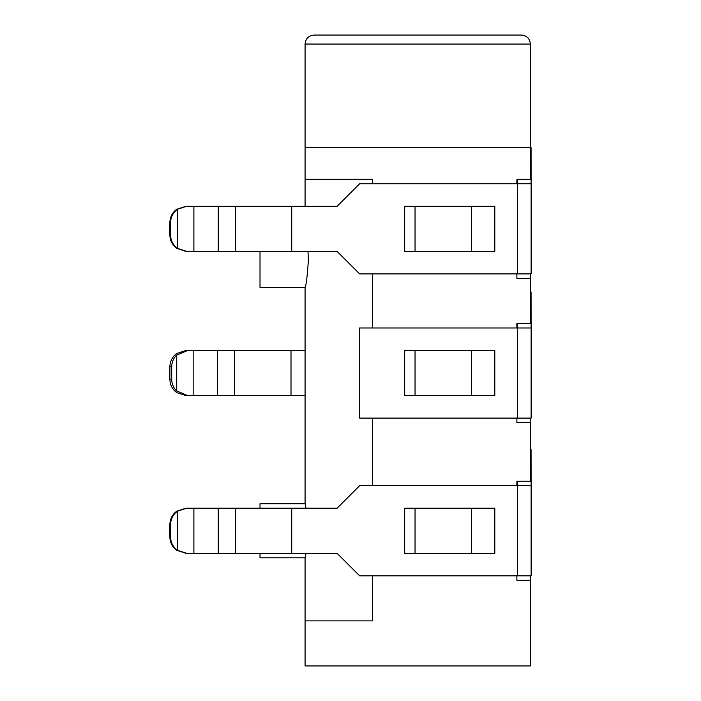 <?xml version="1.0" encoding="UTF-8"?>
<svg xmlns="http://www.w3.org/2000/svg" width="701" height="701" viewBox="0 0 701 701"><rect width="100%" height="100%" fill="white"/><g stroke="black" fill="none" stroke-linecap="round" stroke-linejoin="round"><path stroke-width="1.05" d="M530.394 273.889L530.394 323.459L516.882 323.459L516.882 327.972M530.394 418.094L530.394 481.184L516.882 481.184L516.882 485.697M530.394 575.819L530.394 580.332L516.882 580.332L516.882 575.819M260.01 251.361L260.01 287.41L305.075 287.41L305.075 503.721L306.074 508.225M260.01 508.225L260.01 503.721L305.075 503.721M308.002 251.361L308.37 260.369C307.257 276.79 306.162 285.806 305.075 287.41C306.162 285.806 307.257 276.79 308.37 260.369M521.386 35.05L314.092 35.05C308.563 35.637 305.557 38.643 305.075 44.067L530.394 44.067C529.912 38.643 526.907 35.637 521.386 35.05M327.612 35.05L417.735 35.05M530.394 278.393L516.882 278.393L516.882 273.889M516.882 183.758L516.882 179.254L530.394 179.254L530.394 147.709L305.075 147.709L305.075 179.254L372.669 179.254L372.669 183.758M530.394 580.332L530.394 665.95L305.075 665.95L305.075 620.884L372.669 620.884L372.669 575.819M471.37 508.225L471.37 553.291L415.045 553.291L415.045 508.225L494.81 508.225L494.81 553.291L471.37 553.291M471.37 350.5L471.37 395.566L415.045 395.566L415.045 350.5L494.81 350.5L494.81 395.566L471.37 395.566M471.37 206.296L471.37 251.361L415.045 251.361L415.045 206.296L494.81 206.296L494.81 251.361L471.37 251.361M306.074 553.291L305.075 557.794L260.01 557.794L260.01 553.291M530.394 422.607L516.882 422.607L516.882 418.094M372.669 485.697L372.669 418.094M372.669 327.972L372.669 273.889M176.67 209.292L174.602 211.045C171.526 214.243 169.957 218.064 169.879 222.515L169.879 235.133C169.957 239.584 171.526 243.413 174.602 246.603L176.67 248.364M176.678 248.356L185.87 251.361L187.64 251.361M187.64 206.296L185.87 206.296L176.678 209.292M516.935 183.758L516.944 179.254M291.739 206.296L186.624 206.296L177.414 209.292L175.346 211.045C172.262 214.243 170.694 218.064 170.615 222.515L170.615 235.133C170.694 239.584 172.262 243.413 175.346 246.603L177.414 248.364L186.624 251.361L291.739 251.361L291.739 206.296L337.093 206.296L359.622 183.758L337.05 206.296M530.394 44.067L530.394 147.709L531.06 147.709L531.104 183.758M517.566 179.254L517.583 182.996L516.812 183.758M359.622 183.758L531.121 183.758L531.121 273.889L359.622 273.889L337.093 251.361L291.739 251.361M415.045 206.296L404.687 206.296L404.687 251.361L415.045 251.361M494.775 206.296L494.775 251.361M337.05 251.361L359.622 273.889M530.394 291.914L531.06 291.914L531.104 327.972M517.636 327.972L531.121 327.972L531.121 418.094L359.622 418.094L359.622 327.972L517.636 327.972L517.636 418.094M517.566 323.459L517.583 327.201L516.812 327.972M516.935 327.963L516.944 323.459M176.67 353.497L174.602 355.249C171.526 358.448 169.957 362.277 169.879 366.719L171.71 366.719C171.78 362.277 173.357 358.448 176.433 355.249L187.64 350.5L185.87 350.5L176.678 353.497M169.879 366.719L169.879 379.337C169.957 383.789 171.526 387.618 174.602 390.816L176.67 392.569M176.678 392.569L185.87 395.566L187.64 395.566L176.433 390.816C173.357 387.618 171.78 383.789 171.71 379.337L169.879 379.337M171.71 366.719L171.71 379.337M187.64 395.566L305.075 395.566M305.075 350.5L187.64 350.5M291.011 350.5L291.011 395.566M415.045 350.5L404.687 350.5L404.687 395.566L415.045 395.566M359.622 327.972L359.622 418.094M494.775 350.5L494.775 395.566M176.67 511.222L174.602 512.974C171.526 516.173 169.957 520.002 169.879 524.444L169.879 537.062C169.957 541.514 171.526 545.343 174.602 548.541L176.67 550.294M176.678 550.294L185.87 553.291L187.64 553.291M187.64 508.225L185.87 508.225L176.678 511.222M516.935 485.688L516.944 481.184M291.739 508.225L186.624 508.225L177.414 511.222L175.346 512.974C172.262 516.173 170.694 520.002 170.615 524.444L170.615 537.062C170.694 541.514 172.262 545.343 175.346 548.541L177.414 550.294L186.624 553.291L291.739 553.291L291.739 508.225L337.093 508.225L359.622 485.697L337.05 508.225M530.394 449.639L531.06 449.639L531.104 485.697M517.566 481.184L517.583 484.926L516.812 485.697M359.622 485.697L531.121 485.697L531.121 575.819L359.622 575.819L337.093 553.291L291.739 553.291M415.045 508.225L404.687 508.225L404.687 553.291L415.045 553.291M494.775 508.225L494.775 553.291M337.05 553.291L359.622 575.819M517.636 273.889L517.636 183.758M235.457 206.296L235.457 251.361M531.078 153.168L530.394 153.168M530.394 178.308L531.086 178.308M177.414 209.292L177.414 248.364M193.888 206.296L193.888 251.361M218.256 206.296L218.256 251.361M169.879 222.515L170.615 222.515M170.615 235.133L169.879 235.133M176.713 354.978L176.713 391.079M193.161 350.5L193.161 395.566M217.45 350.5L217.45 395.566M234.642 350.5L234.642 395.566M530.394 322.513L531.086 322.513M531.078 297.373L530.394 297.373M517.636 575.819L517.636 485.697M235.457 508.225L235.457 553.291M531.078 455.098L530.394 455.098M530.394 480.238L531.086 480.238M177.414 511.222L177.414 550.294M193.888 508.225L193.888 553.291M218.256 508.225L218.256 553.291M169.879 524.444L170.615 524.444M170.615 537.062L169.879 537.062M305.075 147.709L305.075 44.067M305.075 179.254L305.075 206.296M305.075 557.794L305.075 620.884M531.121 273.889L531.121 183.758M531.121 418.094L531.121 327.972M531.121 575.819L531.121 485.697"/></g></svg>
